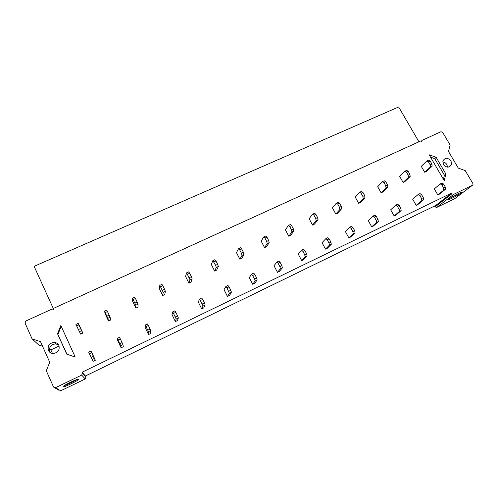 <?xml version="1.0" encoding="UTF-8"?>
<svg xmlns="http://www.w3.org/2000/svg" width="498" height="498" viewBox="0 0 498 498"><rect width="100%" height="100%" fill="white"/><g stroke="black" fill="none" stroke-linecap="round" stroke-linejoin="round"><path stroke-width="0.75" d="M451.505 193.131L82.102 372.23L85.401 376.015L435.806 205.419L451.505 193.131L451.898 193.797L453.591 194.407L472.54 185.2L473.007 184.721L472.913 183.6L465.232 170.596L458.278 168.081L448.53 151.535L450.142 145.055L442.629 132.337L440.973 131.733L422.061 140.355L421.489 141.127L421.65 141.911L421.022 140.828L53.137 308.561L53.734 309.881L52.707 309.084L51.736 309.202L25.852 321.005L25.018 322.99L32.084 338.858L40.525 341.69L49.732 362.27L46.308 370.786L53.566 387.07L58.913 390.258M418.918 141.787L398.649 106.977L34.107 266.337L53.292 308.492M436.13 157.312L445.872 173.976L444.222 180.637L429.151 154.785L436.13 157.312L434.735 158.632L444.428 175.221L443.425 179.261M57.525 333.772L66.763 354.171L75.173 356.991L60.849 325.518L57.525 333.772L66.987 354.246M442.71 161.999C444.49 162.149 445.878 163.008 446.88 164.583L447.54 167.123M451.026 160.904C447.727 157.424 445 157.486 442.834 161.084L443.382 164.502C446.582 167.938 449.302 167.932 451.53 164.489L451.026 160.904M434.611 205.998L435.115 206.882L436.721 207.454L455.085 198.416M430.502 157.094L434.735 158.632M445.872 173.976L444.428 175.221M460.594 193.28C457.164 195.957 445.623 201.622 449.128 198.895L449.258 198.795C451.985 196.61 462.163 191.381 461.316 192.602L460.594 193.28M450.03 198.241L459.43 193.056M49.314 351.8L48.91 350.909M52.452 353.443L50.852 349.895L49.476 348.519M50.298 352.628L49.806 351.769C48.835 347.031 50.846 344.404 55.838 343.888L58.646 345.002M48.393 350.411C47.41 345.6 49.451 342.935 54.525 342.406C56.554 342.674 58.011 343.695 58.889 345.469C59.916 350.162 57.936 352.839 52.956 353.499C50.827 353.287 49.308 352.26 48.393 350.411M54.967 387.923L81.684 375.094L82.475 373.046L85.973 377.036L85.233 378.959L60.214 391.023M59.094 346.01L50.852 349.895M42.567 346.247L38.682 344.946L32.084 338.858M85.973 377.036L85.488 375.971M82.475 373.046L82.102 372.23M61.21 326.302L57.967 334.339M63.034 386.822L63.682 386.025C66.527 383.79 78.267 378.474 78.491 379.295L78.485 379.464C78.068 380.765 63.657 387.637 63.034 386.822M76.704 379.619C74.656 381.207 66.937 384.917 64.398 385.527M421.8 200.657L423.543 199.81L417.915 204.516L416.197 205.35L412.705 199.237L418.227 194.425L419.789 195.403L421.576 198.528L421.8 200.657L416.197 205.35M443.799 190.055L445.511 189.228L439.504 194.096L437.817 194.911L434.324 188.873L440.22 183.899L441.826 184.839L443.618 187.927L443.799 190.055L437.817 194.911M399.371 211.457L401.158 210.598L395.916 215.136L394.167 215.983L390.681 209.795L395.81 205.151L397.317 206.172L399.103 209.334L399.371 211.457L394.167 215.983M376.513 222.475L378.331 221.598L373.5 225.961L371.72 226.82L368.24 220.552L372.952 216.088L374.415 217.147L376.195 220.346L376.513 222.475L371.72 226.82M353.2 233.711L355.049 232.815L350.654 236.986L348.837 237.863L345.363 231.52L349.646 227.237L351.053 228.339L352.833 231.582L353.2 233.711L348.837 237.863M329.421 245.165L331.313 244.257L327.36 248.234L325.505 249.125L322.044 242.7L325.879 238.61L327.23 239.756L329.004 243.043L329.421 245.165L325.505 249.125M305.168 256.856L307.098 255.922L303.606 259.701L301.72 260.61L298.265 254.098L301.632 250.208L302.927 251.403L304.701 254.733L305.168 256.856L301.72 260.61M280.424 268.777L282.391 267.831L279.384 271.391L277.454 272.325L274.012 265.72L276.9 262.041L278.133 263.286L279.895 266.66L280.424 268.777L277.454 272.325M255.169 280.947L257.173 279.982L254.677 283.318L252.71 284.271L249.274 277.579L251.658 274.118L254.584 278.83L255.169 280.947L252.71 284.271M229.391 293.366L231.439 292.382L229.466 295.488L227.455 296.459L224.038 289.68L225.893 286.45L226.995 287.788L229.391 293.366L227.455 296.459M203.072 306.052L205.164 305.044L203.738 307.907L201.69 308.897L198.285 302.025L199.592 299.03L203.072 306.052L201.69 308.897M176.199 319L178.334 317.973L177.481 320.581L175.389 321.596L171.997 314.624L172.731 311.885L176.199 319L175.389 321.596M148.753 332.228L150.931 331.176L150.67 333.523L148.535 334.556L145.161 327.491L145.298 325.007L148.753 332.228L148.535 334.556M120.709 345.737L122.938 344.666L123.299 346.739L121.12 347.791L117.758 340.626L117.273 338.416L120.709 345.737L121.12 347.791M91.999 352.976L95.342 360.235L93.114 361.311L88.638 352.117L90.916 351.028L91.999 352.976M430.409 167.017L432.121 166.214L426.413 171.505L424.726 172.296L421.277 166.332L426.879 160.947L428.436 161.819L430.204 164.857L430.409 167.017L424.726 172.296M408.428 177.332L410.171 176.51L404.843 181.646L403.125 182.455L399.682 176.417L404.905 171.181L406.412 172.09L408.179 175.172L408.428 177.332L403.125 182.455M386.025 187.839L387.805 187.005L382.862 191.979L381.119 192.801L377.677 186.694L382.508 181.614L383.97 182.561L385.732 185.679L386.025 187.839L381.119 192.801M363.185 198.553L365.003 197.7L360.471 202.512L358.691 203.346L355.261 197.164L359.674 192.247L361.087 193.236L362.849 196.393L363.185 198.553L358.691 203.346M339.904 209.477L341.753 208.606L337.65 213.244L335.839 214.096L332.409 207.834L336.399 203.091L337.756 204.118L339.512 207.317L339.904 209.477L335.839 214.096M316.155 220.614L318.041 219.73L314.387 224.181L312.539 225.052L309.121 218.709L312.663 214.146L313.964 215.217L315.72 218.454L316.155 220.614L312.539 225.052M291.94 231.975L293.864 231.072L290.67 235.336L288.784 236.22L285.379 229.796L288.454 225.42L289.699 226.534L291.448 229.821L291.94 231.975L288.784 236.22M267.233 243.566L269.194 242.644L266.486 246.709L264.562 247.612L261.164 241.1L263.759 236.924L264.942 238.081L266.685 241.412L267.233 243.566L264.562 247.612M242.022 255.393L244.026 254.453L241.823 258.306L239.855 259.228L236.469 252.635L238.561 248.664L239.681 249.865L241.418 253.239L242.022 255.393L239.855 259.228M216.294 267.463L218.342 266.505L216.655 270.14L214.65 271.08L211.283 264.394L212.845 260.641L215.628 265.31L216.294 267.463L214.65 271.08M190.031 279.783L192.122 278.805L190.983 282.21L188.935 283.175L185.58 276.396L186.601 272.867L190.031 279.783L188.935 283.175M163.22 292.363L165.348 291.361L164.782 294.536L162.69 295.513L159.348 288.647L159.796 285.348L163.22 292.363L162.69 295.513M135.829 305.206L138.008 304.185L138.033 307.11L135.904 308.113L132.58 301.147L132.431 298.097L135.829 305.206L135.904 308.113M107.861 318.328L110.083 317.288L110.724 319.953L108.552 320.973L105.246 313.914L104.48 311.113L107.861 318.328L108.552 320.973M79.549 325.91L82.842 333.062L80.62 334.108L75.92 324.416L78.192 323.358L79.549 325.91M441.826 184.839L443.544 184.017L441.938 183.083L440.22 183.899M443.544 184.017L445.337 187.099L443.618 187.927M445.511 189.228L445.337 187.099M419.789 195.403L421.538 194.562L419.976 193.591L418.227 194.425M421.538 194.562L423.325 197.681L421.576 198.528M423.543 199.81L423.325 197.681M397.317 206.172L399.103 205.313L397.591 204.298L395.81 205.151M399.103 205.313L400.89 208.475L399.103 209.334M401.158 210.598L400.89 208.475M374.415 217.147L376.233 216.275L374.77 215.217L372.952 216.088M376.233 216.275L378.019 219.475L376.195 220.346M378.331 221.598L378.019 219.475M351.053 228.339L352.908 227.449L351.501 226.353L349.646 227.237M352.908 227.449L354.688 230.692L352.833 231.582M355.049 232.815L354.688 230.692M327.23 239.756L329.122 238.847L327.771 237.708L325.879 238.61M329.122 238.847L330.902 242.134L329.004 243.043M331.313 244.257L330.902 242.134M302.927 251.403L304.857 250.475L303.562 249.286L301.632 250.208M304.857 250.475L306.631 253.806L304.701 254.733M307.098 255.922L306.631 253.806M278.133 263.286L280.1 262.34L278.868 261.101L276.9 262.041M280.1 262.34L281.868 265.714L279.895 266.66M282.391 267.831L281.868 265.714M252.822 275.413L254.833 274.448L253.663 273.159L251.658 274.118M254.833 274.448L256.595 277.865L254.584 278.83M257.173 279.982L256.595 277.865M226.995 287.788L229.049 286.804L227.941 285.466L225.893 286.45M229.049 286.804L230.798 290.272L228.744 291.255M231.439 292.382L230.798 290.272M200.619 300.425L202.717 299.423L201.678 298.034L199.592 299.03M202.717 299.423L204.466 302.933L202.369 303.942M205.164 305.044L204.466 302.933M173.69 313.335L175.831 312.308L174.866 310.864L172.731 311.885M175.831 312.308L177.568 315.869L175.427 316.902M178.334 317.973L177.568 315.869M146.182 326.514L148.367 325.468L147.483 323.961L145.298 325.007M148.367 325.468L150.097 329.078L147.912 330.13M150.931 331.176L150.097 329.078M118.076 339.978L120.311 338.908L119.501 337.351L117.273 338.416M120.311 338.908L122.035 342.58L119.794 343.651M122.938 344.666L122.035 342.58M90.916 351.028L91.638 352.646L89.36 353.742M92.055 359.55L94.334 358.448L95.342 360.235M91.638 352.646L93.35 356.369L91.066 357.471M94.334 358.448L93.35 356.369M428.436 161.819L430.154 161.016L428.591 160.151L426.879 160.947M430.154 161.016L431.922 164.054L430.204 164.857M432.121 166.214L431.922 164.054M406.412 172.09L408.161 171.275L406.648 170.372L404.905 171.181M408.161 171.275L409.929 174.35L408.179 175.172M410.171 176.51L409.929 174.35M383.97 182.561L385.751 181.726L384.282 180.786L382.508 181.614M385.751 181.726L387.512 184.845L385.732 185.679M387.805 187.005L387.512 184.845M361.087 193.236L362.905 192.384L361.486 191.406L359.674 192.247M362.905 192.384L364.667 195.54L362.849 196.393M365.003 197.7L364.667 195.54M337.756 204.118L339.611 203.252L338.248 202.232L336.399 203.091M339.611 203.252L341.367 206.446L339.512 207.317M341.753 208.606L341.367 206.446M313.964 215.217L315.857 214.333L314.549 213.269L312.663 214.146M315.857 214.333L317.606 217.57L315.72 218.454M318.041 219.73L317.606 217.57M289.699 226.534L291.629 225.638L290.378 224.53L288.454 225.42M291.629 225.638L293.372 228.918L291.448 229.821M293.864 231.072L293.372 228.918M264.942 238.081L266.909 237.166L265.72 236.008L263.759 236.924M266.909 237.166L268.652 240.49L266.685 241.412M269.194 242.644L268.652 240.49M239.681 249.865L241.686 248.932L240.565 247.73L238.561 248.664M241.686 248.932L243.422 252.299L241.418 253.239M244.026 254.453L243.422 252.299M213.897 261.892L215.945 260.94L214.893 259.688L212.845 260.641M215.945 260.94L217.676 264.351L215.628 265.31M218.342 266.505L217.676 264.351M187.578 274.168L189.67 273.197L188.686 271.896L186.601 272.867M189.67 273.197L191.394 276.658L189.302 277.635M192.122 278.805L191.394 276.658M160.711 286.705L162.846 285.709L161.931 284.358L159.796 285.348M162.846 285.709L164.558 289.22L162.423 290.222M165.348 291.361L164.558 289.22M133.265 299.503L135.45 298.489L134.609 297.082L132.431 298.097M135.45 298.489L137.155 302.049L134.97 303.07M138.008 304.185L137.155 302.049M105.234 312.582L107.462 311.543L106.703 310.08L104.48 311.113M107.462 311.543L109.155 315.153L106.927 316.199M110.083 317.288L109.155 315.153M78.192 323.358L78.871 324.883L76.592 325.941M79.282 331.736L81.554 330.672L82.842 333.062M78.871 324.883L80.558 328.543L78.273 329.614M81.554 330.672L80.558 328.543M454.792 198.64L472.54 185.2M435.115 206.882L451.898 193.797M436.721 207.454L453.591 194.407M55.614 387.755L60.824 390.868M81.684 375.094L85.233 378.959M448.586 167.067L451.53 164.489M460.943 192.502L461.316 192.602M54.525 342.406L55.838 343.888M77.949 379.277L78.485 379.464"/></g></svg>

